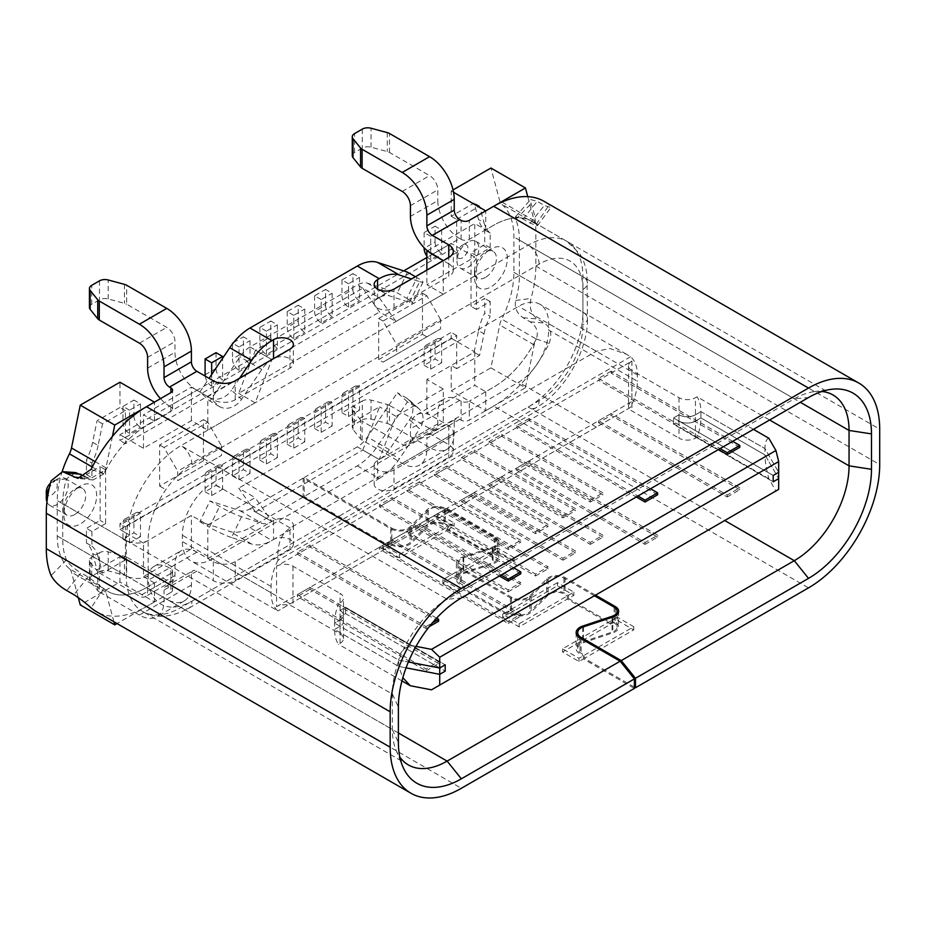 <?xml version="1.0" encoding="UTF-8"?>
<svg xmlns="http://www.w3.org/2000/svg" width="926" height="926" viewBox="0 0 926 926"><rect width="100%" height="100%" fill="white"/><g stroke="black" fill="none" stroke-linecap="round" stroke-linejoin="round"><path stroke-width="0.69" stroke-dasharray="4.63 3.47" d="M377.576 308.08A11.621 6.702 0 0 0 394.001 308.08L448.763 276.469L448.763 257.497L448.763 263.829L443.288 260.657L443.288 294.179L395.981 321.484L379.556 312.004L362.795 288.171L379.22 297.651L377.576 298.6A11.621 6.702 0 0 0 374.173 303.346A11.621 6.702 0 0 0 377.576 308.08M196.879 571.111L169.504 586.922A7.744 4.468 -120 0 0 165.627 586.528A7.744 4.468 -120 0 0 164.029 590.082L191.404 574.27A7.744 4.468 60 0 1 193.013 570.729A7.744 4.468 60 0 1 196.879 571.111L213.304 580.59A15.487 8.936 0 0 0 235.216 580.59L289.965 548.979A11.621 6.702 0 0 0 293.368 544.233A11.621 6.702 0 0 0 289.965 539.499A11.621 6.702 0 0 0 273.54 539.499L271.897 540.448L249.997 527.797A46.462 26.831 -60 0 1 229.764 531.431L199.854 521.72L209.959 500.931L219.543 506.464A17.42 1.736 25.9 0 0 241.57 516.731L261.78 523.294A23.231 13.415 120 0 0 271.897 521.477L207.829 558.471L191.404 548.979L143.495 576.643L143.495 543.134L191.404 515.469L207.829 524.949L255.148 497.644L238.711 488.152L255.472 511.997L271.897 521.477L249.997 508.837A23.231 13.415 -60 0 1 239.88 510.654L209.959 500.931M191.404 574.27L191.404 585.024A34.852 20.117 60 0 1 184.193 600.974A34.852 20.117 60 0 1 166.761 599.249L126.665 576.099L126.665 557.128L166.761 580.278A11.621 6.702 60 0 0 172.572 580.857A11.621 6.702 60 0 0 174.979 575.532L174.979 564.791A30.975 17.883 60 0 1 181.392 550.611A30.975 17.883 60 0 1 196.879 552.139L213.304 561.631A15.487 8.936 0 0 0 235.216 561.631L289.965 530.008A11.621 6.702 0 0 0 293.368 525.274A11.621 6.702 0 0 0 289.965 520.528A11.621 6.702 0 0 0 273.54 520.528L271.897 521.477L255.148 497.644M447.571 529.961L447.571 526.801L444.202 524.845A10.07 5.811 0 0 0 428.356 526.049L411.433 542.983A13.161 7.605 180 0 1 390.726 544.557L387.346 542.601L387.346 545.761L382.959 548.296L399.384 557.776L447.571 529.961L491.023 555.044L442.836 582.859L459.261 592.351L463.637 589.816L507.089 614.899L502.702 617.422L519.127 626.914L567.314 599.087L610.755 624.17L562.58 651.997L579.005 661.477L583.38 658.953L634.391 688.4M594.411 595.765L563.934 578.171A10.07 5.811 180 0 0 548.099 579.375L531.177 596.309A13.161 7.605 0 0 1 510.457 597.883L460.257 568.9A13.161 7.605 0 0 1 456.402 563.517A13.161 7.605 0 0 1 462.988 556.943L492.308 547.162A10.07 5.811 180 0 0 497.343 542.138A10.07 5.811 180 0 0 494.391 538.018L444.202 509.045A10.07 5.811 180 0 0 428.356 510.249L411.433 527.172A13.161 7.605 0 0 1 390.726 528.746L303.115 478.163L303.115 497.135L387.346 545.761M463.637 589.816L463.637 586.656L460.257 584.7A13.161 7.605 180 0 1 456.402 579.329A13.161 7.605 180 0 1 462.988 572.743L492.308 562.973A10.07 5.811 0 0 0 497.343 557.938A10.07 5.811 0 0 0 494.391 553.829L491.023 551.884L491.023 555.044M567.314 599.087L567.314 595.927L563.934 593.983A10.07 5.811 0 0 0 548.099 595.187L531.177 612.109A13.161 7.605 180 0 1 510.457 613.683L507.089 611.739L507.089 614.899M583.38 658.953L583.38 655.782L580 653.837A13.161 7.605 180 0 1 576.146 648.466A13.161 7.605 180 0 1 582.732 641.88L612.051 632.111A10.07 5.811 0 0 0 617.086 627.076A10.07 5.811 0 0 0 614.135 622.966L610.755 621.01L610.755 624.17M611.855 623.545L611.855 620.385L615.234 622.33A11.621 6.702 180 0 1 618.637 627.076A11.621 6.702 180 0 1 612.827 632.875L583.507 642.656A11.621 6.702 0 0 0 577.697 648.466A11.621 6.702 0 0 0 581.1 653.2L584.48 655.157L584.48 658.317L633.754 629.865L617.329 620.385L611.855 623.545L568.414 598.462L573.889 595.302L557.464 585.811L508.177 614.262L464.736 589.179L514.011 560.728L497.586 551.248L492.111 554.408L448.67 529.325L454.145 526.165L437.72 516.685L388.434 545.136L304.203 496.498L304.203 477.538L391.814 528.121L391.814 543.921A11.621 6.702 0 0 0 410.091 542.532L427.013 525.609A11.621 6.702 180 0 1 445.29 524.22L448.67 526.165L448.67 529.325M634.391 687.138L584.48 658.317M595.511 595.14L565.034 577.535A11.621 6.702 0 0 0 546.757 578.924L529.834 595.858A11.621 6.702 180 0 1 511.557 597.247L461.356 568.263A11.621 6.702 180 0 1 457.953 563.517A11.621 6.702 180 0 1 463.764 557.718L493.083 547.937A11.621 6.702 0 0 0 498.894 542.138A11.621 6.702 0 0 0 495.491 537.393L445.29 508.409A11.621 6.702 0 0 0 427.013 509.798L410.091 526.732A11.621 6.702 180 0 1 391.814 528.121M508.177 614.262L508.177 611.102L511.557 613.058A11.621 6.702 0 0 0 529.834 611.669L546.757 594.735A11.621 6.702 180 0 1 565.034 593.346L568.414 595.302L568.414 598.462M492.111 554.408L492.111 551.248L495.491 553.192A11.621 6.702 180 0 1 498.894 557.938A11.621 6.702 180 0 1 493.083 563.749L463.764 573.518A11.621 6.702 0 0 0 457.953 579.329A11.621 6.702 0 0 0 461.356 584.075L464.736 586.019L464.736 589.179M388.434 545.136L388.434 541.976L391.814 543.921M191.948 601.148L539.117 400.715A61.949 35.767 120 0 0 582.917 324.841L582.917 289.433A61.949 35.767 120 0 0 539.117 264.142L191.948 464.574A61.949 35.767 120 0 0 148.148 540.448L148.148 575.856A61.949 35.767 120 0 0 191.948 601.148A15.487 8.947 60 0 1 188.742 608.232A15.487 8.947 60 0 1 180.998 607.468A77.437 44.714 -60 0 1 142.28 611.299A77.437 44.714 -60 0 1 126.249 575.856L126.249 540.448A77.437 44.714 -60 0 1 180.998 445.603L528.156 245.17A77.437 44.714 -60 0 1 566.874 241.339A77.437 44.714 -60 0 1 582.917 276.781L582.917 312.189A77.437 44.714 -60 0 1 528.156 407.035L180.998 607.468L146.505 587.547A77.437 44.714 -60 0 1 107.786 591.39A77.437 44.714 120 0 0 146.505 587.547L170.87 573.483L170.87 592.455L146.505 606.518A100.668 58.118 -60 0 1 96.165 611.507M170.87 592.455A5.811 3.357 0 0 0 172.572 590.082A5.811 3.357 0 0 0 170.87 587.709L169.504 586.922M303.115 497.135L249.997 527.797M407.463 401.849L397.347 392.74L367.437 437.014A23.231 13.415 -60 0 1 357.32 446.864L379.22 459.516L395.981 416.33L443.288 389.013L443.288 422.522L379.22 459.516A23.231 13.415 120 0 0 389.337 449.654L409.547 419.756A17.42 14.121 -48 0 0 408.887 399.696A17.42 14.121 -48 0 0 406.931 398.273L417.047 407.382L407.463 401.849L377.542 446.112A46.462 26.831 -60 0 1 357.32 465.836L304.203 496.498M357.32 465.836L379.22 478.487L377.576 479.436A11.621 6.702 0 0 0 374.173 484.171A11.621 6.702 0 0 0 381.35 490.363A11.621 6.702 0 0 0 394.001 488.916L448.763 457.305A15.487 8.936 0 0 0 453.3 450.974A15.487 8.936 0 0 0 448.763 444.654L432.338 435.174A7.744 4.468 -120 0 0 428.46 434.792A7.744 4.468 -120 0 0 426.863 438.334L454.238 422.522A7.744 4.468 60 0 1 455.847 418.98A7.744 4.468 60 0 1 459.713 419.362L461.079 420.161A5.811 3.357 0 0 0 469.297 420.161L493.662 406.086L808.514 587.871M75.596 472.573L66.417 478.835A77.437 44.714 120 0 0 62.725 503.767L62.725 539.175A77.437 44.714 120 0 0 66.417 559.86C69.103 564.466 73.964 568.807 81.013 572.881L66.788 590.58M113.91 621.751L105.981 592.142A15.487 8.947 120 0 0 103.92 588.658A77.437 44.714 120 0 0 107.786 591.39A77.437 44.714 -60 0 1 103.862 588.6L88.132 576.991L81.013 572.881M170.87 573.483A5.811 3.357 0 0 0 172.572 571.111A5.811 3.357 0 0 0 170.87 568.738L170.87 587.709M196.879 552.139L169.504 567.951L170.87 568.738M303.115 478.163L249.997 508.837M357.32 446.864L304.203 477.538M255.472 511.997L362.795 450.036L379.22 459.516L377.576 460.465A11.621 6.702 0 0 0 374.173 465.199A11.621 6.702 0 0 0 381.35 471.403A11.621 6.702 0 0 0 394.001 469.945L448.763 438.334A15.487 8.936 0 0 0 453.3 432.014A15.487 8.936 0 0 0 448.763 425.682L432.338 416.202A30.975 17.883 -120 0 0 416.85 414.674A30.975 17.883 -120 0 0 410.438 428.854L410.438 439.595A11.621 6.702 -120 0 1 408.03 444.92A11.621 6.702 -120 0 1 402.22 444.341L362.112 421.191L362.112 440.151L402.22 463.313A34.852 20.117 -120 0 0 419.64 465.037A34.852 20.117 -120 0 0 426.863 449.087L426.863 438.334M454.238 422.522L454.238 433.275A34.852 20.117 60 0 1 447.026 449.226A34.852 20.117 60 0 1 429.595 447.501L389.499 424.351L389.499 405.38L429.595 428.53A11.621 6.702 60 0 0 435.405 429.108A11.621 6.702 60 0 0 437.813 423.795L437.813 413.042A30.975 17.883 60 0 1 444.225 398.863A30.975 17.883 60 0 1 459.713 400.402L461.079 401.19A5.811 3.357 0 0 0 469.297 401.19L469.297 420.161M432.338 254.337L459.713 238.538L461.079 239.325A5.811 3.357 180 0 0 469.297 239.325L493.662 225.249A77.437 44.714 -60 0 1 532.381 221.418A77.437 44.714 -60 0 1 536.304 224.196L537.381 225.794L530.135 223.166L523.016 219.057L515.516 216.753L515.713 219.427A77.437 44.714 120 0 1 519.405 240.112L519.405 275.52A77.437 44.714 120 0 1 515.713 300.464C514.3 307.455 516.731 313.196 523.016 317.699L530.135 321.808C536.663 326.334 538.724 332.052 536.304 338.928A77.437 44.714 -60 0 1 493.662 387.114L469.297 401.19M536.304 338.928L549.106 343.442A100.668 58.118 -60 0 1 493.662 406.086M549.106 343.442C552.44 334.599 550.854 327.804 544.361 323.07L537.242 318.961C531.061 314.273 528.989 307.444 531.026 298.461A100.668 58.118 120 0 0 535.83 266.04L535.83 230.632A100.668 58.118 120 0 0 531.026 203.743L530.563 199.553L537.242 201.359L544.361 205.468L550.831 207.528L549.106 204.912A100.668 58.118 -60 0 0 544.002 201.301M448.763 263.829A15.487 8.936 180 0 1 453.3 270.149A15.487 8.936 180 0 1 448.763 276.469M160.487 398.643A30.975 17.883 -120 0 0 169.504 406.086L196.879 390.274L213.304 399.766A15.487 8.936 180 0 0 235.216 399.766L289.965 368.154A11.621 6.702 0 0 0 293.368 363.409A11.621 6.702 0 0 0 286.203 357.216A11.621 6.702 0 0 0 273.54 358.663L271.897 359.612A23.231 13.415 120 0 0 261.78 369.474L241.57 399.372A17.42 14.121 132 0 1 219.543 406.63L209.426 397.52L199.854 391.987L209.959 401.097L239.88 356.823A23.231 13.415 -60 0 1 249.997 346.972L357.32 285A23.231 13.415 -60 0 1 367.437 283.182L397.347 292.905L406.931 298.438A17.42 1.736 -154.1 0 1 412.892 302.906A17.42 1.736 -154.1 0 1 409.547 302.397L389.337 295.834A23.231 13.415 120 0 0 379.22 297.651L443.288 260.657M169.504 406.086L170.87 406.873A5.811 3.357 180 0 1 172.572 409.246A5.811 3.357 180 0 1 170.87 411.619L170.87 406.873M84.961 476.52L93.017 479.981L103.862 473.869A77.437 44.714 -60 0 1 146.505 425.682L170.87 411.619M821.848 391.501A77.437 44.714 120 0 0 813.827 391.698A77.437 44.714 120 0 0 794.288 398.817L447.131 599.249A77.437 44.714 120 0 0 392.369 694.095L392.369 729.503A77.437 44.714 120 0 0 395.981 749.979A77.437 44.714 120 0 0 399.812 757.028M199.854 391.987L209.068 378.34M239.556 378.283L231.465 390.263L241.57 399.372M209.426 397.52A17.42 14.121 -48 0 0 231.465 390.263M219.543 406.63L209.959 401.097M409.547 302.397L419.663 281.608L411.561 278.981M407.463 272.117L397.347 292.905M419.663 281.608A17.42 1.736 25.9 0 0 423.008 282.117A17.42 1.736 25.9 0 0 417.047 277.65L406.931 298.438M415.45 276.735L417.047 277.65M379.22 478.487A46.462 26.831 120 0 0 399.453 458.764L419.663 428.865L409.547 419.756M417.047 407.382A17.42 14.121 132 0 1 419.003 408.806A17.42 14.121 132 0 1 419.663 428.865M406.931 398.273L397.347 392.74M241.57 516.731L231.465 537.52L251.675 544.083A46.462 26.831 120 0 0 271.897 540.448M231.465 537.52A17.42 1.736 -154.1 0 1 209.426 527.253L219.543 506.464M199.854 521.72L209.426 527.253M448.67 526.165L454.145 523.005L437.72 513.525L437.72 516.685M437.72 513.525L388.434 541.976M454.145 523.005L454.145 526.165M464.736 586.019L514.011 557.568L497.586 548.088L497.586 551.248M497.586 548.088L492.111 551.248M514.011 557.568L514.011 560.728M568.414 595.302L573.889 592.131L557.464 582.651L557.464 585.811M557.464 582.651L508.177 611.102M573.889 592.131L573.889 595.302M584.48 655.157L633.754 626.705L617.329 617.214L617.329 620.385M617.329 617.214L611.855 620.385M633.754 626.705L633.754 629.865M387.346 542.601L382.959 545.136L399.384 554.616L447.571 526.801M399.384 554.616L399.384 557.776M382.959 545.136L382.959 548.296M491.023 551.884L442.836 579.699L459.261 589.179L463.637 586.656M459.261 589.179L459.261 592.351M442.836 579.699L442.836 582.859M507.089 611.739L502.702 614.262L519.127 623.754L567.314 595.927M519.127 623.754L519.127 626.914M502.702 614.262L502.702 617.422M610.755 621.01L562.58 648.837L579.005 658.317L583.38 655.782M579.005 658.317L579.005 661.477M562.58 648.837L562.58 651.997M196.879 390.274A30.975 17.883 60 0 1 174.979 352.343L174.979 341.59A11.621 6.702 60 0 0 166.761 327.364L126.665 304.214L126.665 285.243M459.713 238.538A30.975 17.883 60 0 1 437.813 200.595L410.438 216.406M352.274 155.73A7.744 4.468 180 0 1 354.542 152.57L362.286 148.091A7.744 4.468 180 0 1 371.037 147.199L387.288 151.575A7.744 4.468 180 0 1 389.499 152.466L429.595 175.616A11.621 6.702 60 0 1 437.813 189.853L437.813 200.595M169.504 567.951A30.975 17.883 -120 0 0 154.017 566.411A30.975 17.883 -120 0 0 147.604 580.59L147.604 591.344A11.621 6.702 -120 0 1 145.197 596.657A11.621 6.702 -120 0 1 139.386 596.089L99.29 572.928L99.29 591.899L139.386 615.049A34.852 20.117 -120 0 0 156.807 616.785A34.852 20.117 -120 0 0 164.029 600.824L164.029 590.082M89.44 307.478A7.744 4.468 180 0 1 91.709 304.318L99.452 299.839A7.744 4.468 180 0 1 108.203 298.948L124.454 303.323A7.744 4.468 180 0 1 126.665 304.214M389.499 405.38A7.744 4.468 0 0 0 387.288 404.488L371.037 400.113A7.744 4.468 0 0 0 362.286 401.004L362.286 419.976L354.542 424.444L354.542 405.484A7.744 4.468 0 0 0 352.274 408.644A7.744 4.468 0 0 0 352.991 410.531L360.573 419.918A7.744 4.468 0 0 0 362.112 421.191M362.286 419.976A7.744 4.468 180 0 1 371.037 419.084L387.288 423.46A7.744 4.468 180 0 1 389.499 424.351M362.112 440.151A7.744 4.468 180 0 1 360.573 438.889L352.991 429.502A7.744 4.468 180 0 1 352.274 427.615A7.744 4.468 180 0 1 354.542 424.444M362.286 401.004L354.542 405.484M126.665 557.128A7.744 4.468 0 0 0 124.454 556.237L108.203 551.861A7.744 4.468 0 0 0 99.452 552.753L99.452 571.724L91.709 576.192L91.709 557.221A7.744 4.468 0 0 0 89.44 560.392A7.744 4.468 0 0 0 90.158 562.279L97.739 571.666A7.744 4.468 0 0 0 99.29 572.928M99.452 571.724A7.744 4.468 180 0 1 108.203 570.833L124.454 575.208A7.744 4.468 180 0 1 126.665 576.099M99.29 591.899A7.744 4.468 180 0 1 97.739 590.626L90.158 581.25A7.744 4.468 180 0 1 89.44 579.352A7.744 4.468 180 0 1 91.709 576.192M99.452 552.753L91.709 557.221M416.04 646.371L410.299 645.272C402.613 649.091 398.736 654.045 398.666 660.099L408.378 661.974L398.666 660.099L334.599 623.117L398.666 660.099L398.666 666.419L406.051 667.843L398.666 666.419L402.822 677.67M753.44 429.351L697.035 396.791L695.438 397.705A11.621 6.702 0 0 1 679.013 397.705L631.926 370.516A11.621 6.702 0 0 1 628.523 365.782A11.621 6.702 0 0 1 631.926 361.036L276.55 566.214L276.55 606.68A11.621 6.702 180 0 1 292.975 606.68L340.074 633.859A11.621 6.702 180 0 1 343.477 638.604A11.621 6.702 180 0 1 340.074 643.35L338.476 644.264A42.596 24.585 120 0 1 334.599 629.437L398.666 666.419L334.599 629.437L340.074 626.277A11.621 6.702 180 0 0 343.477 621.531A11.621 6.702 180 0 0 340.074 616.785L340.074 610.465L345.548 607.306L340.074 610.465L340.074 616.785L345.548 613.625L345.548 607.306L445.209 664.845L345.548 607.306L345.548 613.625L445.209 671.165L345.548 613.625L340.074 616.785A11.621 6.702 180 0 1 343.477 621.531A11.621 6.702 180 0 1 340.074 626.277L334.599 629.437L334.599 623.117L340.074 619.957L334.599 623.117A42.596 24.585 120 0 1 338.476 603.798L410.299 645.272M340.074 610.465A11.621 6.702 180 0 1 343.477 615.211A11.621 6.702 180 0 1 340.074 619.957A11.621 6.702 180 0 0 343.477 615.211A11.621 6.702 180 0 0 340.074 610.465L340.074 593.392A11.621 6.702 180 0 1 343.477 598.138A11.621 6.702 180 0 1 340.074 602.884L338.476 603.798M768.858 438.253C766.3 439.121 765.003 442.57 764.98 448.601L778.673 472.318L764.98 448.601L764.98 454.932L778.673 478.638L764.98 454.932L700.924 417.939L695.438 421.099A11.621 6.702 180 0 1 679.013 421.099L679.013 414.779L673.538 417.939L773.198 475.478L673.538 417.939L673.538 424.258L773.198 481.798L673.538 424.258L673.538 417.939L679.013 414.779A11.621 6.702 180 0 0 695.438 414.779A11.621 6.702 180 0 1 679.013 414.779L679.013 421.099L673.538 424.258L679.013 421.099L679.013 438.172A11.621 6.702 0 0 0 695.438 438.172L697.035 437.257A42.596 24.585 -60 0 0 700.924 417.939L700.924 411.619L695.438 414.779L700.924 411.619L764.98 448.601L700.924 411.619A42.596 24.585 -60 0 0 697.035 396.791M436.586 618.14L309.955 545.032L297.362 552.301L297.362 554.199L426.041 628.488L429.317 626.601M297.362 552.301L426.041 626.589L426.041 628.488M426.041 626.589L432.268 622.99M438.635 621.219L309.955 546.919L297.362 554.199M309.955 545.032L309.955 546.919M406.873 490.965L508.177 549.454L520.771 542.185L419.466 483.696L406.873 490.965L406.873 489.067L508.177 547.555L508.177 549.454M508.177 547.555L520.771 540.286L520.771 542.185M520.771 540.286L419.466 481.798L419.466 483.696M419.466 481.798L406.873 489.067M513.652 567.788L392.092 497.609L379.498 504.878L379.498 506.777L499.415 576.007M379.498 504.878L501.059 575.058M520.771 573.796L392.092 499.508L379.498 506.777M392.092 497.609L392.092 499.508M434.248 475.165L535.552 533.642L548.146 526.373L446.841 467.896L434.248 475.165L434.248 473.267L535.552 531.755L535.552 533.642M535.552 531.755L548.146 524.475L548.146 526.373M548.146 524.475L446.841 465.998L446.841 467.896M446.841 465.998L434.248 473.267M474.228 452.085L461.634 459.354L562.927 517.842L575.521 510.573L474.228 452.085L474.228 450.186L461.634 457.456L461.634 459.354M461.634 457.456L562.927 515.944L562.927 517.842M562.927 515.944L575.521 508.675L575.521 510.573M575.521 508.675L474.228 450.186M501.603 436.273L489.009 443.542L590.313 502.031L602.907 494.762L501.603 436.273L501.603 434.375L489.009 441.656L489.009 443.542M489.009 441.656L590.313 500.133L590.313 502.031M590.313 500.133L602.907 492.863L602.907 494.762M602.907 492.863L501.603 434.375M650.538 488.754L528.977 418.575L528.977 420.473L516.384 427.743L636.301 496.973M528.977 418.575L516.384 425.844L516.384 427.743M516.384 425.844L637.945 496.023M657.657 494.762L528.977 420.473M732.674 441.332L611.114 371.152L611.114 373.051L598.52 380.32L718.437 449.55M611.114 371.152L598.52 378.421L598.52 380.32M598.52 378.421L720.081 448.601M739.793 447.339L611.114 373.051M297.362 594.666L426.041 668.954L438.635 661.685L309.955 587.385L297.362 594.666L297.362 596.564L426.041 670.852L426.041 668.954M426.041 670.852L438.635 663.583L438.635 661.685M438.635 663.583L309.955 589.283L309.955 587.385M309.955 589.283L297.362 596.564M379.498 547.243L508.177 621.531L520.771 614.262L392.092 539.974L379.498 547.243L379.498 549.141L508.177 623.429L508.177 621.531M508.177 623.429L520.771 616.16L520.771 614.262M520.771 616.16L392.092 541.872L392.092 539.974M392.092 541.872L379.498 549.141M406.873 531.431L508.177 589.92L520.771 582.651L419.466 524.162L406.873 531.431L406.873 533.33L508.177 591.818L508.177 589.92M508.177 591.818L520.771 584.549L520.771 582.651M520.771 584.549L419.466 526.061L419.466 524.162M419.466 526.061L406.873 533.33M434.248 515.632L535.552 574.108L548.146 566.839L446.841 508.351L434.248 515.632L434.248 517.53L535.552 576.007L535.552 574.108M535.552 576.007L548.146 568.738L548.146 566.839M548.146 568.738L446.841 510.249L446.841 508.351M446.841 510.249L434.248 517.53M474.228 492.551L461.634 499.82L562.927 558.309L575.521 551.039L474.228 492.551L474.228 494.449L461.634 501.718L461.634 499.82M461.634 501.718L562.927 560.207L562.927 558.309M562.927 560.207L575.521 552.926L575.521 551.039M575.521 552.926L474.228 494.449M501.603 476.74L489.009 484.009L590.313 542.497L602.907 535.228L501.603 476.74L501.603 478.638L489.009 485.907L489.009 484.009M489.009 485.907L590.313 544.395L590.313 542.497M590.313 544.395L602.907 537.126L602.907 535.228M602.907 537.126L501.603 478.638M528.977 460.94L516.384 468.209L645.063 542.497L657.657 535.228L528.977 460.94L528.977 462.838L516.384 470.107L516.384 468.209M516.384 470.107L645.063 544.395L645.063 542.497M645.063 544.395L657.657 537.126L657.657 535.228M657.657 537.126L528.977 462.838M611.114 413.517L598.52 420.786L727.199 495.074L739.793 487.805L611.114 413.517L611.114 415.415L598.52 422.684L598.52 420.786M598.52 422.684L727.199 496.973L727.199 495.074M727.199 496.973L739.793 489.704L739.793 487.805M739.793 489.704L611.114 415.415M140.486 513.259A9.295 5.371 -120 0 0 135.833 512.796A9.295 5.371 -120 0 0 133.911 517.055L133.911 532.855L140.486 536.652L140.486 513.259L129.536 519.579A9.295 5.371 -120 0 0 124.883 519.116A9.295 5.371 -120 0 0 122.961 523.375L122.961 539.175L133.911 532.855M122.961 539.175L129.536 542.972L140.486 536.652M129.536 542.972L129.536 519.579M133.911 415.89A9.295 5.371 -120 0 0 140.486 427.268L140.486 403.875L133.911 400.078L133.911 415.89L122.961 422.21A9.295 5.371 -120 0 0 129.536 433.588L140.486 427.268M129.536 433.588L129.536 410.195L140.486 403.875M129.536 410.195L122.961 406.398L133.911 400.078M122.961 406.398L122.961 422.21M222.622 465.836A9.295 5.371 -120 0 0 217.969 465.373A9.295 5.371 -120 0 0 216.047 469.632L216.047 485.432L222.622 489.229L222.622 465.836L211.66 472.156A9.295 5.371 -120 0 0 207.019 471.704A9.295 5.371 -120 0 0 205.097 475.952L205.097 491.764L216.047 485.432M205.097 491.764L211.66 495.549L222.622 489.229M211.66 495.549L211.66 472.156M216.047 352.656L216.047 368.467A9.295 5.371 -120 0 0 222.622 379.845L222.622 358.304M205.19 376.106A9.295 5.371 -120 0 0 211.66 386.165L222.622 379.845M211.66 386.165L211.66 374.498M249.997 450.024A9.295 5.371 -120 0 0 245.344 449.573A9.295 5.371 -120 0 0 243.422 453.821L243.422 469.632L249.997 473.429L249.997 450.024L239.047 456.356A9.295 5.371 -120 0 0 234.394 455.893A9.295 5.371 -120 0 0 232.472 460.141L232.472 475.952L243.422 469.632M232.472 475.952L239.047 479.749L249.997 473.429M239.047 479.749L239.047 456.356M243.422 352.656A9.295 5.371 -120 0 0 249.997 364.034L249.997 340.641L243.422 336.856L243.422 352.656L232.472 358.975A9.295 5.371 -120 0 0 239.047 370.365L249.997 364.034M239.047 370.365L239.047 346.972L249.997 340.641M233.607 342.516L243.422 336.856M239.047 346.972L232.889 343.419M232.472 343.963L232.472 358.975M277.372 434.225A9.295 5.371 -120 0 0 272.73 433.762A9.295 5.371 -120 0 0 270.809 438.021L270.809 453.821L277.372 457.618L277.372 434.225L266.422 440.545A9.295 5.371 -120 0 0 261.78 440.081A9.295 5.371 -120 0 0 259.847 444.341L259.847 460.141L270.809 453.821M259.847 460.141L266.422 463.938L277.372 457.618M266.422 463.938L266.422 440.545M270.809 336.856A9.295 5.371 -120 0 0 277.372 348.234L277.372 324.841L270.809 321.044L270.809 336.856L259.847 343.176A9.295 5.371 -120 0 0 266.422 354.554L277.372 348.234M266.422 354.554L266.422 331.161L277.372 324.841M266.422 331.161L259.847 327.364L270.809 321.044M259.847 327.364L259.847 343.176M304.758 418.413A9.295 5.371 -120 0 0 300.105 417.95A9.295 5.371 -120 0 0 298.184 422.21L298.184 438.021L304.758 441.806L304.758 418.413L293.797 424.733A9.295 5.371 -120 0 0 289.155 424.282A9.295 5.371 -120 0 0 287.234 428.53L287.234 444.341L298.184 438.021M287.234 444.341L293.797 448.138L304.758 441.806M293.797 448.138L293.797 424.733M298.184 321.044A9.295 5.371 -120 0 0 304.758 332.422L304.758 309.029L298.184 305.233L298.184 321.044L287.234 327.364A9.295 5.371 -120 0 0 293.797 338.754L304.758 332.422M293.797 338.754L293.797 315.349L304.758 309.029M293.797 315.349L287.234 311.564L298.184 305.233M287.234 311.564L287.234 327.364M332.133 402.613A9.295 5.371 -120 0 0 327.48 402.15A9.295 5.371 -120 0 0 325.558 406.398L325.558 422.21L332.133 426.006L332.133 402.613L321.183 408.933A9.295 5.371 -120 0 0 316.53 408.47A9.295 5.371 -120 0 0 314.608 412.73L314.608 428.53L325.558 422.21M314.608 428.53L321.183 432.326L332.133 426.006M321.183 432.326L321.183 408.933M325.558 305.233A9.295 5.371 -120 0 0 332.133 316.623L332.133 293.229L325.558 289.433L325.558 305.233L314.608 311.564A9.295 5.371 -120 0 0 321.183 322.942L332.133 316.623M321.183 322.942L321.183 299.549L332.133 293.229M321.183 299.549L314.608 295.753L325.558 289.433M314.608 295.753L314.608 311.564M359.508 386.802A9.295 5.371 -120 0 0 354.866 386.339A9.295 5.371 -120 0 0 352.933 390.598L352.933 406.398L359.508 410.195L359.508 386.802L348.558 393.122A9.295 5.371 -120 0 0 343.916 392.67A9.295 5.371 -120 0 0 341.983 396.918L341.983 412.73L352.933 406.398M341.983 412.73L348.558 416.515L359.508 410.195M348.558 416.515L348.558 393.122M352.933 289.433A9.295 5.371 -120 0 0 359.508 300.811L359.508 277.418L352.933 273.621L352.933 289.433L341.983 295.753A9.295 5.371 -120 0 0 348.558 307.131L359.508 300.811M348.558 307.131L348.558 283.738L359.508 277.418M348.558 283.738L341.983 279.941L352.933 273.621M341.983 279.941L341.983 295.753M441.644 339.379A9.295 5.371 -120 0 0 437.003 338.928A9.295 5.371 -120 0 0 435.07 343.176L435.07 358.987L441.644 362.772L441.644 339.379L430.694 345.711A9.295 5.371 -120 0 0 426.053 345.248A9.295 5.371 -120 0 0 424.12 349.496L424.12 365.307L435.07 358.987M424.12 365.307L430.694 369.104L441.644 362.772M430.694 369.104L430.694 345.711M435.07 242.01A9.295 5.371 -120 0 0 441.644 253.388L441.644 229.995L435.07 226.199L435.07 242.01L424.12 248.33M426.863 256.074A9.295 5.371 -120 0 0 430.694 259.72L441.644 253.388M430.694 259.72L430.694 236.315L441.644 229.995M430.694 236.315L424.12 232.53L435.07 226.199M424.12 232.53L424.12 247.751M462.456 257.822A7.744 4.468 -60 0 1 456.981 254.662A7.744 4.468 -60 0 1 462.456 245.17L467.931 242.01A15.487 8.947 120 0 0 456.981 260.982A15.487 8.947 120 0 0 460.187 268.065A15.487 8.947 120 0 0 467.931 267.301A15.487 8.947 120 0 0 478.048 253.655A15.487 8.947 120 0 0 475.675 241.246A15.487 8.947 120 0 0 467.931 242.01L462.456 245.17A7.744 4.468 -60 0 1 467.931 248.33A7.744 4.468 -60 0 1 462.456 257.822M485.455 277.418A15.487 8.947 -60 0 1 477.712 278.182A15.487 8.947 -60 0 1 474.494 271.098A15.487 8.947 -60 0 1 485.455 252.127L490.93 248.967A23.231 13.415 120 0 0 474.494 277.418A23.231 13.415 120 0 0 490.93 286.898A23.231 13.415 120 0 0 507.355 258.447A23.231 13.415 120 0 0 490.93 248.967L485.455 252.127A15.487 8.947 -60 0 1 493.199 251.363A15.487 8.947 -60 0 1 495.572 263.771A15.487 8.947 -60 0 1 485.455 277.418M50.444 483.233A7.744 4.468 -60 0 1 51.775 482.272A7.744 4.468 -60 0 1 57.25 485.432A7.744 4.468 -60 0 1 51.775 494.924A7.744 4.468 -60 0 1 46.3 491.764M46.937 501.95A15.487 8.947 120 0 0 49.506 505.168A15.487 8.947 120 0 0 57.25 504.404A15.487 8.947 120 0 0 67.367 490.757A15.487 8.947 120 0 0 64.994 478.348A15.487 8.947 120 0 0 57.25 479.112L51.775 482.272L57.25 479.112A15.487 8.947 120 0 0 49.402 487.481M74.774 514.52A15.487 8.947 -60 0 1 67.031 515.284A15.487 8.947 -60 0 1 63.825 508.2A15.487 8.947 -60 0 1 74.774 489.229L80.249 486.069A23.231 13.415 120 0 0 63.825 514.52A23.231 13.415 120 0 0 80.249 524A23.231 13.415 120 0 0 96.674 495.549A23.231 13.415 120 0 0 80.249 486.069L74.774 489.229A15.487 8.947 -60 0 1 82.518 488.465A15.487 8.947 -60 0 1 84.891 500.873A15.487 8.947 -60 0 1 74.774 514.52M119.952 529.533L451.228 338.279L451.228 332.411L119.952 523.665L119.952 529.533L125.427 532.705L125.427 526.825L119.952 523.665M207.829 430.115L207.829 396.606L271.897 359.612L255.148 402.798L207.829 430.115L191.404 420.624L143.495 448.288L125.427 437.859L125.427 410.669L102.531 423.888L98.11 445.464L92.635 442.304L97.056 420.728L119.952 407.509L119.952 382.218M92.635 442.304A46.462 26.831 -60 0 1 86.454 459.898L86.454 474.587L100.147 466.681L100.147 520.424L86.454 528.329L86.454 543.006A46.462 26.831 -60 0 1 92.635 553.459L97.056 569.941L119.952 556.723L119.952 582.014L80.249 604.933M103.92 588.658L69.427 568.738A15.487 8.947 -60 0 1 71.487 572.222L78.259 597.513M69.427 568.738A77.437 44.714 -60 0 1 57.25 536.015L57.25 500.607A77.437 44.714 -60 0 1 62.158 471.623M443.288 389.013L426.863 379.533L474.772 351.868L456.703 341.439L456.703 368.629L479.599 355.41L484.009 333.823L478.534 330.663L474.124 352.25L451.228 365.469L451.228 390.76L490.93 367.83L499.693 325.003A15.487 8.947 120 0 1 501.753 319.134A77.437 44.714 -60 0 0 513.918 272.36L513.918 236.952A77.437 44.714 -60 0 0 501.753 204.229A15.487 8.947 -60 0 1 499.693 200.745L490.93 168.034M478.534 330.663A46.462 26.831 -60 0 1 484.715 313.069L484.715 298.392L471.033 306.298L471.033 252.555L484.715 244.649L484.715 229.972A46.462 26.831 -60 0 1 478.534 219.508L474.124 203.025L451.228 216.244L451.228 190.953L453.045 189.899M630.513 407.371L277.962 610.917L630.513 407.371A42.596 24.585 120 0 0 637.401 381.269L548.69 330.061L548.69 323.73A42.596 24.585 120 0 0 539.87 304.237A42.596 24.585 120 0 0 518.583 306.344L212.482 483.059A42.596 24.585 120 0 0 182.376 535.228L182.376 541.548A42.596 24.585 120 0 0 191.196 561.052A42.596 24.585 120 0 0 212.482 558.934L518.583 382.218A42.596 24.585 120 0 0 548.69 330.061M778.673 489.391L775.93 490.965L768.858 478.719C766.3 468.973 765.003 461.044 764.98 454.932L700.924 417.939L695.438 421.099A11.621 6.702 180 0 1 679.013 421.099M768.858 478.719L697.035 437.257M630.513 356.788L277.962 560.334C276.99 544.511 281.087 533.723 290.243 527.959L596.332 351.232L610.072 348.546L626.451 354.218L630.513 356.788A42.596 24.585 120 0 1 637.401 374.949L637.401 381.269M277.962 560.334A42.596 24.585 120 0 0 271.075 586.447L271.075 592.767A42.596 24.585 120 0 0 277.962 610.917L191.196 561.052M401.942 680.911L338.476 644.264M276.55 566.214A11.621 6.702 180 0 1 292.975 566.214L340.074 593.392M775.93 490.965L431.516 689.824M276.55 606.68L631.926 401.502A11.621 6.702 0 0 0 628.523 406.248A11.621 6.702 0 0 0 631.926 410.982L679.013 438.172M398.388 732.975L146.505 587.547L154.445 582.963L143.495 576.643M443.288 422.522L426.863 413.042L474.772 385.378L485.722 391.698L493.662 387.114A77.437 44.714 120 0 0 536.247 339.043L501.753 319.134M527.751 196.648L534.186 220.666A15.487 8.947 120 0 0 536.247 224.15A77.437 44.714 120 0 0 532.381 221.418A77.437 44.714 120 0 0 493.662 225.249L485.722 229.845L474.772 223.513L474.772 257.023L451.228 243.434L426.863 257.497M427.418 250.853L474.772 223.513M249.997 346.972L271.897 359.612L255.472 350.132L362.795 288.171M207.829 396.606L191.404 387.114L143.495 414.779L154.445 421.099L146.505 425.682A77.437 44.714 120 0 0 103.92 473.753L92.253 467.017M362.795 450.036L379.556 406.85L238.711 488.152M426.863 379.533L426.863 413.042M474.772 351.868L474.772 385.378M255.472 350.132L238.711 393.319L379.556 312.004M191.404 420.624L191.404 387.114M143.495 448.288L143.495 414.779M403.678 270.89L119.952 434.699L119.952 440.568L451.228 249.302L451.228 243.434M456.703 368.629L451.228 365.469M485.722 391.698L485.722 410.669L451.228 390.76M125.427 526.825L456.703 335.571L456.703 341.439L451.228 338.279M395.981 416.33L379.556 406.85M143.495 543.134L125.427 532.705L125.427 559.883L119.952 556.723M154.445 582.963L154.445 601.935L119.952 582.014M191.404 548.979L191.404 515.469M451.228 249.302L456.703 252.462L456.703 219.404L451.228 216.244M485.722 229.845L485.722 210.873M453.555 192.295L451.228 190.953M125.427 410.669L119.952 407.509M154.445 421.099L154.445 402.139M456.703 252.462L125.427 443.728L125.427 437.859L119.952 434.699M255.148 402.798L238.711 393.319M443.288 294.179L426.863 284.687L474.772 257.023M426.863 270.149L426.863 284.687M395.981 321.484L379.22 297.651L357.32 285M207.829 558.471L207.829 524.949M485.722 410.669L525.424 387.751L490.93 367.83M525.424 387.751L534.186 344.912A15.487 8.947 -60 0 1 536.247 339.043M112.416 436.435L105.981 467.885A15.487 8.947 -60 0 1 103.92 473.753M154.445 601.935L117.023 623.545M456.703 335.571L451.228 332.411M125.427 443.728L119.952 440.568M102.531 423.888L97.056 420.728M98.11 445.464A46.462 26.831 -60 0 1 91.929 463.058L86.454 459.898M91.929 463.058L91.929 477.747L86.454 474.587M91.929 477.747L105.622 469.841L100.147 466.681M105.622 469.841L105.622 523.584L100.147 520.424M105.622 523.584L91.929 531.489L86.454 528.329M91.929 531.489L91.929 546.166L86.454 543.006M91.929 546.166A46.462 26.831 -60 0 1 98.11 556.619L92.635 553.459M125.427 559.883L102.531 573.101L98.121 556.619M102.531 573.101L97.056 569.941M479.599 355.41L474.124 352.25M484.009 333.823A46.462 26.831 -60 0 1 490.19 316.229L484.715 313.069M484.715 229.972L490.19 233.132L490.19 247.809L476.508 255.715L476.508 309.458L490.19 301.552L490.19 316.229M490.19 301.552L484.715 298.392M476.508 309.458L471.033 306.298M476.508 255.715L471.033 252.555M490.19 247.809L484.715 244.649M490.19 233.132A46.462 26.831 -60 0 1 484.009 222.668L478.534 219.508M456.703 219.404L479.599 206.185L484.009 222.668M479.599 206.185L474.124 203.025M203.454 460.778L203.454 419.675L159.642 444.966L159.642 486.069L203.454 460.778L207.829 463.313L221.522 455.407L177.711 480.698L177.711 471.207L221.522 445.915L207.829 422.21L164.029 447.501L177.711 471.207M378.676 359.612L422.476 334.321L422.476 293.229L378.676 318.521L378.676 359.612L383.051 362.147L440.545 328.95L396.745 354.241L396.745 344.761L440.545 319.47L440.545 328.95M221.522 445.915L221.522 455.407M177.711 480.698L207.829 463.313M207.829 422.21L203.454 419.675M164.029 488.592L159.642 486.069M164.029 447.501L159.642 444.966M440.545 319.47L426.863 295.753L383.051 321.044L396.745 344.761M396.745 354.241L383.051 362.147M426.863 336.856L422.476 334.321M383.051 321.044L378.676 318.521M426.863 295.753L422.476 293.229M394.001 308.08L394.001 289.109M289.965 530.008L289.965 548.979M390.726 528.746L390.726 544.557M411.433 527.172L411.433 542.983M428.356 510.249L428.356 526.049M444.202 509.045L444.202 524.845M494.391 538.018L494.391 553.829M492.308 547.162L492.308 562.973M462.988 556.943L462.988 572.743M460.257 568.9L460.257 584.7M510.457 597.883L510.457 613.683M531.177 596.309L531.177 612.109M548.099 579.375L548.099 595.187M563.934 578.171L563.934 593.983M614.135 607.155L614.135 622.966M612.051 617.329L612.051 632.111M582.732 627.133L582.732 641.88M580 638.026L580 653.837M581.1 638.662L581.1 653.2M583.507 626.844L583.507 642.656M612.827 617.075L612.827 632.875M615.234 607.907L615.234 622.33M565.034 577.535L565.034 593.346M546.757 578.924L546.757 594.735M529.834 595.858L529.834 611.669M511.557 597.247L511.557 613.058M461.356 568.263L461.356 584.075M463.764 557.718L463.764 573.518M493.083 547.937L493.083 563.749M495.491 537.393L495.491 553.192M445.29 508.409L445.29 524.22M427.013 509.798L427.013 525.609M410.091 526.732L410.091 542.532M146.505 606.518L461.356 788.292M459.713 419.362L432.338 435.174M66.417 478.835L51.092 480.825M66.417 559.86L51.092 575.555M88.132 576.991L73.906 594.689M103.862 588.6L91.072 607.884M213.304 561.631L213.304 580.59M235.216 561.631L235.216 580.59M273.54 520.528L273.54 539.499M377.576 460.465L377.576 479.436M394.001 469.945L394.001 488.916M448.763 438.334L448.763 457.305M448.763 425.682L448.763 444.654M461.079 401.19L461.079 420.161M530.135 321.808L544.361 323.07M523.016 317.699L537.242 318.961M515.713 300.464L531.026 298.461M515.713 219.427L531.026 203.743M523.016 219.057L537.242 201.359M530.135 223.166L544.361 205.468M536.304 224.196L549.106 204.912M469.297 239.325L469.297 220.353M461.079 239.325L461.079 220.353M377.576 298.6L377.576 289.109M289.965 368.154L289.965 349.183M235.216 399.766L235.216 380.794M213.304 399.766L213.304 380.794M103.862 473.869L91.072 469.355M88.132 478.36L82.31 477.839M535.83 230.632L879.7 429.166M535.83 266.04L879.7 464.574M62.725 503.767L392.369 694.095L398.388 707.047M191.948 464.574A15.487 8.947 -120 0 0 180.998 445.603L447.131 599.249L461.356 597.976M62.725 539.175L392.369 729.503L398.388 742.455M539.117 264.142A15.487 8.947 60 0 0 528.156 245.17L794.288 398.817L808.514 397.555M519.405 240.112L800.307 402.289M519.405 275.52L769.633 419.999M513.918 272.36L582.917 312.189A15.487 8.936 180 0 1 587.454 318.521C588.195 350.445 563.922 392.485 535.899 407.799A15.487 8.947 -120 0 1 528.156 407.035L724.734 520.528M459.713 400.402L432.338 416.202M261.78 369.474L239.88 356.823M367.437 283.182L389.337 295.834M377.542 446.112L399.453 458.764M389.337 449.654L367.437 437.014M251.675 544.083L229.764 531.431M239.88 510.654L261.78 523.294M147.604 368.143L174.979 352.343M147.604 357.401L174.979 341.59M410.438 205.653L437.813 189.853M437.813 413.042L410.438 428.854M437.813 423.795L410.438 439.595M454.238 433.275L426.863 449.087M174.979 564.791L147.604 580.59M174.979 575.532L147.604 591.344M191.404 585.024L164.029 600.824M402.22 191.427L429.595 175.616M389.499 152.466L389.499 133.494M362.286 129.119L362.286 148.091M354.542 152.57L354.542 133.599M139.386 343.176L166.761 327.364M99.452 280.867L99.452 299.839M91.709 304.318L91.709 285.347M402.22 463.313L429.595 447.501M429.595 428.53L402.22 444.341M139.386 615.049L166.761 599.249M166.761 580.278L139.386 596.089M352.991 410.531L352.991 429.502M360.573 438.889L360.573 419.918M90.158 562.279L90.158 581.25M97.739 590.626L97.739 571.666M108.203 570.833L108.203 551.861M124.454 556.237L124.454 575.208M371.037 419.084L371.037 400.113M387.288 404.488L387.288 423.46M371.037 147.199L371.037 128.228M387.288 132.615L387.288 151.575M124.454 284.351L124.454 303.323M108.203 298.948L108.203 279.976M340.074 643.35L340.074 602.884M695.438 438.172L695.438 397.705M122.961 523.375L133.911 517.055M205.097 475.952L216.047 469.632M205.097 374.787L216.047 368.467M232.472 460.141L243.422 453.821M259.847 444.341L270.809 438.021M287.234 428.53L298.184 422.21M314.608 412.73L325.558 406.398M341.983 396.918L352.933 390.598M424.12 349.496L435.07 343.176M679.013 397.705L679.013 414.779M340.074 616.785L340.074 633.859M596.332 427.106L518.583 382.218M637.401 374.949L548.69 323.73M596.332 351.232L518.583 306.344M290.243 527.959L212.482 483.059M271.075 586.447L182.376 535.228M271.075 592.767L182.376 541.548M290.243 603.833L212.482 558.934M631.926 361.036L631.926 401.502M148.148 575.856A15.487 8.936 180 0 1 126.249 575.856L57.25 536.015M582.917 289.433A15.487 8.936 180 0 0 587.454 283.113A15.487 8.936 180 0 0 582.917 276.781L513.918 236.952M536.247 224.15L501.753 204.229M148.148 540.448A15.487 8.936 180 0 1 126.249 540.448L57.25 500.607M534.186 220.666L499.693 200.745M534.186 344.912L499.693 325.003M105.981 467.885L95.158 461.634M105.981 592.142L71.487 572.222M833.006 394.985L532.381 221.418L566.874 241.339L579.583 253.504C583.461 259.396 585.938 266.619 587.003 275.184L587.454 318.521A15.487 8.936 180 0 1 582.917 324.841M408.412 764.945L142.28 611.299C150.88 616.542 166.46 620.374 188.742 608.232L535.899 407.799A15.487 8.947 -120 0 0 539.117 400.715M631.926 370.516L631.926 410.982M292.975 566.214L292.975 606.68M293.368 525.274L293.368 544.233M497.343 542.138L497.343 557.938M456.402 563.517L456.402 579.329M617.086 614.609L617.086 627.076M576.146 632.655L576.146 648.466M577.697 636.231L577.697 648.466M618.637 611.264L618.637 627.076M457.953 563.517L457.953 579.329M498.894 542.138L498.894 557.938M172.572 571.111L172.572 590.082M374.173 465.199L374.173 484.171M453.3 432.014L453.3 450.974M515.516 216.753L530.563 199.565M537.381 225.794L550.831 207.528M453.3 270.149L453.3 251.177M374.173 303.346L374.173 284.375M293.368 363.409L293.368 344.437M172.572 409.246L172.572 390.274M93.017 479.981L77.853 478.372M419.003 408.806L408.887 399.696M423.008 282.117L412.892 302.906M416.85 414.674L444.225 398.863M428.46 434.792L455.847 418.98M154.017 566.411L181.392 550.611M165.627 586.528L193.013 570.729M447.026 449.226L419.64 465.037M435.405 429.108L408.03 444.92M184.193 600.974L156.807 616.785M172.572 580.857L145.197 596.657M352.274 408.644L352.274 427.615M89.44 560.392L89.44 579.352M395.981 749.979L402.532 766.01M813.827 391.698L830.981 389.36M343.477 638.604L343.477 598.138M124.883 519.116L135.833 512.796M207.019 471.704L217.969 465.373M234.394 455.893L245.344 449.573M261.78 440.081L272.73 433.762M289.155 424.282L300.105 417.95M316.53 408.47L327.48 402.15M343.916 392.67L354.866 386.339M426.053 345.248L437.003 338.928M456.981 254.662L456.981 260.982M474.494 271.098L474.494 277.418M63.825 508.2L63.825 514.52M460.187 268.065L477.712 278.182M49.506 505.168L67.031 515.284M626.451 354.218L539.87 304.237M64.994 478.348L82.518 488.465M475.675 241.246L493.199 251.363M628.523 365.782L628.523 406.248"/><path stroke-width="1.39" d="M411.561 278.981L399.453 275.045A46.462 26.831 120 0 0 379.22 278.68L377.576 279.629A11.621 6.702 0 0 0 374.173 284.375A11.621 6.702 0 0 0 377.576 289.109A11.621 6.702 0 0 0 394.001 289.109L448.763 257.497L448.763 244.858L432.338 235.366L459.713 219.566L461.079 220.353A5.811 3.357 180 0 0 469.297 220.353L493.662 206.29A100.668 58.118 -60 0 1 544.002 201.301L858.853 383.075A100.668 58.118 120 0 0 808.514 388.063L461.356 588.496A100.668 58.118 120 0 0 390.17 711.793L390.17 747.201A100.668 58.118 120 0 0 411.028 793.281A100.668 58.118 120 0 0 461.356 788.292L634.391 688.4L634.391 678.908L461.356 778.812A89.058 51.416 -60 0 1 402.532 766.01A89.058 51.416 -60 0 1 398.388 742.455L398.388 707.047A89.058 51.416 -60 0 1 461.356 597.976L808.514 397.555A89.058 51.416 -60 0 1 830.981 389.36A89.058 51.416 -60 0 1 871.482 433.9L871.482 469.308A89.058 51.416 -60 0 1 808.514 578.38L635.479 678.283L635.479 687.763L634.391 687.138M594.411 595.765L614.135 607.155A10.07 5.811 180 0 1 617.086 611.264A10.07 5.811 180 0 1 612.051 616.299L582.732 626.069A13.161 7.605 0 0 0 576.146 632.655A13.161 7.605 0 0 0 580 638.026L620.165 661.21L634.391 678.908M635.479 678.283L621.253 660.585L581.1 637.401A11.621 6.702 180 0 1 577.697 632.655A11.621 6.702 180 0 1 583.507 626.844L612.827 617.075A11.621 6.702 0 0 0 618.637 611.264A11.621 6.702 0 0 0 615.234 606.518L595.511 595.14M635.479 687.763L808.514 587.871A100.668 58.118 120 0 0 879.7 464.574L879.7 429.166A100.668 58.118 120 0 0 858.853 383.075M169.504 387.114L196.879 371.314A7.744 4.468 60 0 1 191.404 361.823L164.029 377.634A7.744 4.468 -120 0 0 169.504 387.114L170.87 387.901A5.811 3.357 180 0 1 172.572 390.274A5.811 3.357 180 0 1 170.87 392.647L146.505 406.722A100.668 58.118 -60 0 0 91.072 469.355L77.853 478.383L62.551 471.647L51.092 480.825A100.668 58.118 120 0 0 46.3 513.259L46.3 548.667A100.668 58.118 120 0 0 51.092 575.555C54.391 581.435 59.623 586.447 66.788 590.58L73.906 594.689C80.747 599.203 86.465 603.602 91.072 607.884A100.668 58.118 -60 0 0 96.165 611.507L411.028 793.281M427.418 250.853L443.288 260.657L432.338 254.337A30.975 17.883 -120 0 1 410.438 216.406L410.438 205.653A11.621 6.702 -120 0 0 402.22 191.427L362.112 168.277A7.744 4.468 180 0 1 360.573 167.004L352.991 157.617A7.744 4.468 180 0 1 352.274 155.73L352.274 136.759A7.744 4.468 0 0 0 352.991 138.645L360.573 148.033A7.744 4.468 0 0 0 362.112 149.306L362.112 168.277M448.763 244.858A15.487 8.936 180 0 1 453.3 251.177A15.487 8.936 180 0 1 448.763 257.497M209.068 378.34L229.764 347.725A46.462 26.831 -60 0 1 249.997 328.001L357.32 266.04A46.462 26.831 -60 0 1 377.542 262.405L407.463 272.117L415.45 276.735M196.879 371.314L213.304 380.794A15.487 8.936 180 0 0 235.216 380.794L289.965 349.183A11.621 6.702 0 0 0 293.368 344.437A11.621 6.702 0 0 0 286.203 338.245A11.621 6.702 0 0 0 273.54 339.692L271.897 340.641A46.462 26.831 120 0 0 251.675 360.364L239.556 378.283M84.961 476.52L75.596 472.573L62.551 471.67M399.812 757.028A77.437 44.714 120 0 0 408.412 764.945A77.437 44.714 120 0 0 447.131 761.114L620.165 661.21M621.253 660.585L794.288 560.681A77.437 44.714 120 0 0 849.049 465.847L849.049 430.44A77.437 44.714 120 0 0 833.006 394.985A77.437 44.714 120 0 0 821.848 391.501M164.029 377.634L164.029 366.881A34.852 20.117 -120 0 0 139.386 324.204L99.29 301.054L99.29 320.026L139.386 343.176A11.621 6.702 -120 0 1 147.604 357.401L147.604 368.143A30.975 17.883 -120 0 0 160.487 398.643M99.29 320.026A7.744 4.468 180 0 1 97.739 318.752L97.739 299.781L90.158 290.394A7.744 4.468 0 0 1 89.44 288.507A7.744 4.468 0 0 1 91.709 285.347L99.452 280.867A7.744 4.468 0 0 1 108.203 279.976L124.454 284.351A7.744 4.468 0 0 1 126.665 285.243L166.761 308.393A34.852 20.117 60 0 1 191.404 351.081L191.404 361.823M459.713 219.566A7.744 4.468 60 0 1 454.238 210.075L426.863 225.886A7.744 4.468 -120 0 0 432.338 235.366M426.863 225.886L426.863 215.133A34.852 20.117 -120 0 0 402.22 172.456L362.112 149.306M352.274 136.759A7.744 4.468 0 0 1 354.542 133.599L362.286 129.119A7.744 4.468 0 0 1 371.037 128.228L387.288 132.615A7.744 4.468 0 0 1 389.499 133.494L429.595 156.656A34.852 20.117 60 0 1 454.238 199.333L454.238 210.075M97.739 299.781A7.744 4.468 0 0 0 99.29 301.054M97.739 318.752L90.158 309.365A7.744 4.468 180 0 1 89.44 307.478L89.44 288.507M408.378 661.974L439.723 668.005L445.209 664.845L445.209 671.165L445.209 664.845L439.723 668.005L439.723 674.325L445.209 671.165L439.723 674.325L439.723 685.078L778.673 489.391L778.673 472.318L773.198 475.478L778.673 472.318L778.673 461.565L439.723 657.252L439.723 668.005L408.378 661.974M406.051 667.843L439.723 674.325L406.051 667.843M773.198 481.798L773.198 475.478L773.198 481.798L778.673 478.638L773.198 481.798M429.317 626.601L438.635 621.219L438.635 619.32L436.586 618.14M432.268 622.99L438.635 619.32M499.415 576.007L508.177 581.065L520.771 573.796L520.771 571.898L513.652 567.788M501.059 575.058L508.177 579.167L508.177 581.065M508.177 579.167L520.771 571.898M636.301 496.973L645.063 502.031L657.657 494.762L657.657 492.863L650.538 488.754M637.945 496.023L645.063 500.133L645.063 502.031M645.063 500.133L657.657 492.863M718.437 449.55L727.199 454.608L739.793 447.339L739.793 445.441L732.674 441.332M720.081 448.601L727.199 452.721L727.199 454.608M727.199 452.721L739.793 445.441M211.66 374.498L211.66 362.772L205.097 358.975L205.097 374.787A9.295 5.371 -120 0 0 205.19 376.106M222.622 358.304L222.622 356.452L216.047 352.656L205.097 358.975M211.66 362.772L222.622 356.452M232.889 343.419L233.607 342.516M232.472 343.176L232.472 343.963M424.12 247.751L424.12 248.33A9.295 5.371 -120 0 0 426.863 256.074M49.402 487.481A15.487 8.947 120 0 0 46.3 498.084L46.3 491.764A7.744 4.468 -60 0 1 50.444 483.233M46.3 498.084A15.487 8.947 120 0 0 46.937 501.95M78.259 597.513L80.249 604.933L114.743 624.853L113.91 621.751M62.158 471.623A77.437 44.714 -60 0 1 69.427 453.844A15.487 8.947 120 0 0 71.487 447.976L80.249 405.137L119.952 382.218L154.445 402.139L114.743 425.057L80.249 405.137M453.555 192.295L485.722 210.873L525.424 187.955L490.93 168.034L453.045 189.899M439.723 657.252L431.516 649.357L775.93 450.499L768.858 438.253L753.44 429.351M775.93 450.499L778.673 461.565M402.822 677.67L410.299 685.738L401.942 680.911M439.723 685.078L431.516 689.824L410.299 685.738M431.516 649.357L416.04 646.371M426.863 257.497L403.678 270.89M426.863 251.177L426.863 270.149M525.424 187.955L527.751 196.648M114.743 425.057L112.416 436.435M117.023 623.545L114.743 624.853M612.051 616.299L612.051 617.329M582.732 626.069L582.732 627.133M581.1 637.401L581.1 638.662M615.234 606.518L615.234 607.907M377.576 289.109L377.576 279.629M273.54 358.663L273.54 339.692M170.87 392.647L170.87 387.901M82.31 477.839L73.906 477.087M81.013 474.251L66.788 472.978M46.3 513.259L390.17 711.793M146.505 406.722L461.356 588.496M46.3 548.667L390.17 747.201M493.662 206.29L808.514 388.063M357.32 266.04L379.22 278.68M271.897 340.641L249.997 328.001M398.388 732.975L447.131 761.114L461.356 778.812M800.307 402.289L849.049 430.44L871.482 433.9M769.633 419.999L849.049 465.847L871.482 469.308M724.734 520.528L794.288 560.681L808.514 578.38M251.675 360.364L229.764 347.725M377.542 262.405L399.453 275.045M164.029 366.881L191.404 351.081M426.863 215.133L454.238 199.333M402.22 172.456L429.595 156.656M166.761 308.393L139.386 324.204M360.573 167.004L360.573 148.033M352.991 138.645L352.991 157.617M90.158 290.394L90.158 309.365M92.253 467.017L69.427 453.844M95.158 461.634L71.487 447.976M617.086 611.264L617.086 614.609M577.697 632.655L577.697 636.231"/></g></svg>
